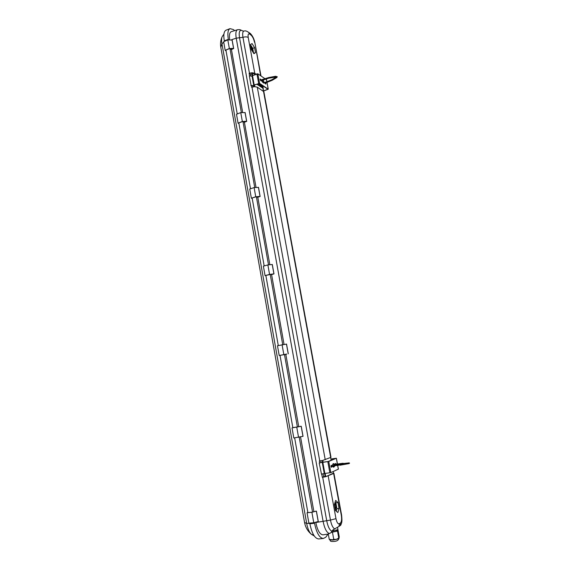 <?xml version="1.0" encoding="UTF-8"?>
<svg xmlns="http://www.w3.org/2000/svg" width="570" height="570" viewBox="0 0 570 570"><rect width="100%" height="100%" fill="white"/><g stroke="black" fill="none" stroke-linecap="round" stroke-linejoin="round"><path stroke-width="0.85" d="M263.404 82.08L263.511 82.671L263.404 82.08M261.765 80.384L262.563 82.237L264.01 83.206L264.01 82.386L262.549 80.199M265.299 82.351L264.908 82.144L264.822 82.721L265.328 83.747L265.905 84.082L265.762 82.842M263.376 90.936L267.943 89.255L259.272 83.484L253.999 85.13L254.291 86.725L251.641 87.267L251.334 85.578M260.875 80.021L260.091 79.137M261.017 80.847L261.274 80.349M265.706 84.004L265.556 82.75M261.167 79.878L260.333 78.988L260.112 79.536L260.618 80.577L261.217 80.919L261.324 80.52M264.01 83.206L263.575 80.84L262.884 80.121M263.397 91.065L268.27 89.191L259.578 83.377L254.213 84.966L254.063 85.471M254.12 85.785L251.064 85.365L249.325 75.789L251.064 85.365M254.142 85.92L250.85 85.5M258.367 83.655L263.019 87.018M263.418 91.15L263.098 87.445L257.954 83.797M254.519 85.008L254.826 86.697L257.284 87.16L263.889 91.734M330.992 457.332L322.791 460.396L323.133 462.277M335.815 458.415L330.921 459.05L331.163 460.339L330.643 457.553M333.507 473.128L325.755 476.684L333.628 473.471L333.208 471.532M324.601 473.556L325.192 476.812L322.307 477.318L321.729 474.126M325.755 476.684L325.171 473.485M252.752 75.297L252.289 72.753L254.747 73.259L256.023 74.129M249.567 75.831L249.111 73.323L251.755 72.782L252.246 75.504M319.699 462.904L319.357 461.023L322.228 460.517L322.563 462.37L327.942 461.579L335.801 458.33M339.065 508.49L337.96 502.462L335.637 500.432L334.405 504.464L335.523 510.563L337.86 512.558L339.065 508.49L336.934 508.718L335.844 502.769L337.96 502.462M340.639 525.284L338.174 526.851M323.005 534.845L327.85 534.097L330.878 532.822L332.823 529.979L339.065 526.359L339.285 523.716C337.917 524.151 336.82 522.469 335.972 518.664L330.465 520.096L322.698 477.254M333.913 473.25L341.594 515.081C342.428 522.825 341.551 522.726 340.803 525.084L339.065 526.359M322.976 534.845C319.87 534.56 317.483 530.449 315.816 522.505L330.465 520.096C331.498 525.191 332.994 528.162 334.961 529.024M318.751 538.949L318.716 538.956C314.861 538.607 311.911 533.548 309.866 523.787L314.533 523.26L314.419 522.633M314.533 523.26C316.585 533.043 319.521 538.109 323.34 538.465L325.769 537.246L328.056 534.047M228.399 39.679L228.335 39.316C227.366 33.26 227.936 29.697 230.038 28.635L233.344 29.554L234.612 30.516M229.667 39.487C229.09 35.069 229.603 32.469 231.199 31.699L237.69 29.683C235.909 30.338 235.424 33.167 236.222 38.162L242.955 37.335C245.221 36.687 246.981 36.736 248.221 37.477L254.747 73.259M228.335 39.316L224.288 40.855L224.366 41.311M224.288 40.855C223.326 34.813 223.91 31.257 226.041 30.181L230.038 28.635M309.752 523.132L309.866 523.787M237.227 113.9L225.919 50.075L229.475 48.621L233.315 48.628L232.239 49.141L232.09 48.3M250.494 188.734L238.823 122.906L242.471 121.595L246.333 121.453L245.235 121.916L245.114 121.239M264.166 265.912L252.132 197.989L255.859 196.828L259.763 196.536L258.63 196.935L258.538 196.436M278.281 345.555L265.855 275.431L272.389 273.999M300.746 426.346L292.852 427.764L280.02 355.345L286.682 354.048M294.64 437.867L307.893 512.658L312.004 512.202L316.058 511.197L312.545 512.095L299.193 437.147M300.739 426.324L297.39 427.016L284.459 354.433L285.819 354.355L298.716 426.645L301.238 426.246L292.838 427.678M286.703 354.155L284.459 354.433M282.713 344.608L270.194 274.348L271.591 274.576L284.038 344.373M272.446 274.312L270.194 274.348M268.491 264.779L256.372 196.75L257.797 197.263L269.802 264.558M258.63 196.935L256.372 196.75M254.712 187.423L242.977 121.517L244.423 122.301L256.001 187.209M245.235 121.916L242.977 121.517M241.352 112.425L229.974 48.55L231.456 49.59L242.628 112.226M232.239 49.141L231.299 48.479L229.974 48.55M312.545 512.095L316.029 511.119L311.897 512.273L307.052 512.758L307.836 512.33M300.547 436.898L313.835 511.39M297.39 427.016L298.716 426.645M250.458 33.594L246.988 31.343L245.549 30.851L243.148 31.086M237.69 29.683L239.849 29.633L243.077 31.072M231.456 49.59L233.593 48.507L229.347 48.5L225.186 50.352L223.654 41.724L227.808 39.843L232.09 40.099M244.423 122.301L246.625 121.346L242.343 121.496L238.075 123.156L236.5 114.264L240.754 112.582L245.064 112.632M257.797 197.263L260.055 196.443L255.738 196.764L251.363 198.21L249.738 189.041L254.106 187.566L258.438 187.409M271.591 274.576L273.913 273.899L269.56 274.405L265.064 275.623L263.39 266.161L267.871 264.915L272.232 264.523M285.819 354.355L279.207 355.509L277.483 345.741L286.468 344.095M254.583 47.645L252.068 43.584L250.444 44.546L251.37 49.619L253.914 53.68L255.51 52.668L254.583 47.645L252.731 48.336L250.479 44.717M313.692 535.095L311.505 534.389C309.318 532.487 307.707 528.832 306.674 523.424L309.795 523.381M222.129 36.744C220.611 40.114 220.17 43.641 220.811 47.324L221.944 43.712C221.402 40.499 221.488 38.133 222.193 36.594L223.924 34.114M336.207 511.147L336.934 508.718M335.844 502.769L335.117 502.142M335.673 510.692L336.058 505.932L334.882 502.918M253.621 53.217L252.731 48.336M250.707 45.992L252.795 50.531L252.902 52.062M253.671 53.288L255.51 52.668M250.814 46.576L252.61 51.599M335.438 510.107L335.815 506.067L334.725 503.431M337.504 527.136L337.946 529.551L333.699 530.919L333.486 529.73M333.699 530.919L332.068 531.097M337.084 530.535L337.091 530.556C336.613 531.212 334.775 531.767 331.583 532.223L331.441 532.238M336.998 530.05L338.003 530L337.49 531.069L331.291 532.416M339.007 538.222L338.986 538.258C338.046 539.013 335.972 539.605 332.773 540.025L329.873 539.897L329.246 539.341L332.616 539.804L333.714 539.163C335.552 539.726 337.226 539.284 338.73 537.852L337.49 531.069M338.73 537.852L339.086 538.109L339.228 536.733L338.003 530M333.714 539.163L332.481 532.359M329.246 539.341L328.277 533.983M251.954 73.879L250.636 74.349L249.111 73.323M250.636 74.349L250.95 76.074M252.717 85.806L252.923 86.925M323.112 473.741L323.653 476.705L325.135 476.499M323.653 476.705L322.307 477.318M320.767 460.795L321.081 462.534M254.904 74.528L252.289 72.753M263.383 90.929L262.87 88.165L256.828 84.196M252.204 76.273L249.325 75.789M265.257 78.895L257.825 73.794L252.175 75.81M266.511 79.928L265.934 79.365M262.036 81.453L263.333 80.99M338.345 469.146L330.799 472.623L324.444 473.506M324.366 473.392L321.494 474.19L319.221 463.032L322.527 462.184M319.221 463.032L321.494 474.19M334.426 465.312L333.835 463.773M334.761 465.255L334.034 463.695L333.194 463.702M332.403 466.053L331.384 465.32M331.348 467.236L331.761 466.459M333.037 467.001L333.863 467.101L334.747 465.982M333.685 467.058L334.405 466.039M335.808 464.208L335.495 463.553M333.764 465.426L333.749 464.742L333.992 465.391M332.623 466.338L333.507 466.894M331.982 465.726L331.163 465.412L331.013 466.481L331.469 467.279L332.096 466.424M336.143 464.172L335.709 463.467L335.288 463.638L335.288 465.17M322.535 462.213L319.471 463.011M330.913 459.014L336.386 458.259L328.755 461.429L322.549 462.291M333.714 463.823L332.716 464.251L332.467 465.647M265.064 275.623L265.912 275.759M279.207 355.509L280.034 355.459M302.969 436.328L293.814 437.981L292.025 427.899M318.21 521.522L313.757 522.726L308.897 523.174L307.052 512.758M251.363 198.21L252.225 198.517M238.075 123.156L238.951 123.626M225.186 50.352L226.076 50.972M265.428 82.486L264.95 83.156M264.06 83.092L263.283 82.643M254.925 42.907L260.647 75.739M262.62 86.469L262.706 86.939M263.483 91.193L330.707 457.532M333.628 473.471L341.323 515.387C341.9 519.27 341.587 521.814 340.383 523.018L339.285 523.716M328.192 475.978L335.972 518.664M257.284 87.16L325.228 459.741M243.974 31.008C242.692 31.535 242.357 33.644 242.955 37.335L249.461 73.224M251.99 87.167L319.742 460.959M331.989 531.276C329.688 530.243 327.935 526.773 326.738 520.852L239.528 37.77C238.78 32.939 239.343 30.459 241.231 30.324M340.162 525.654L340.383 523.018M329.538 533.584C326.753 532.75 324.622 528.753 323.147 521.586L236.222 38.162L231.662 39.7M250.095 33.281L251.078 35.162C252.638 36.644 253.785 39.009 254.505 42.273M248.805 32.269L249.788 34.157L251.078 35.162M248.221 37.477C247.793 34.4 248.32 33.288 249.788 34.157M220.811 47.324L304.558 522.483L306.674 523.424L221.944 43.712L223.754 42.273M253.821 85.814L252.083 76.266M268.206 89.112L266.938 82.251M266.817 81.588L266.475 79.736M259.578 83.377L257.825 73.794M258.673 83.398L256.92 73.808M254.213 84.966L252.474 75.397M335.894 464.514L335.659 464.229L335.744 464.921L335.224 464.999M334.141 464.571L333.671 464.764M334.419 465.198L334.006 465.384M337.091 465.27L332.417 466.374L331.206 466.146L331.612 465.697M324.245 473.421L322.221 462.277M338.352 469.203L337.675 465.519M337.404 464.037L336.343 458.287M330.799 472.623L328.755 461.429M329.859 472.836L327.814 461.629M324.857 473.528L322.827 462.356M273.913 273.899L272.218 264.437M269.56 274.405L267.871 264.915M288.213 353.835L286.461 344.059M283.817 354.526L282.079 344.736M302.976 436.356L301.167 426.267M298.545 437.261L296.749 427.144M318.224 521.607L316.357 511.183M313.757 522.726L311.897 512.273M260.055 196.443L258.417 187.266M255.738 196.764L254.106 187.566M246.625 121.346L245.029 112.447M242.343 121.496L240.754 112.582M233.593 48.507L232.047 39.872M229.347 48.5L227.808 39.843M340.176 464.871L336.977 465.605L336.877 464.906L332.388 465.989M348.84 462.854L349.474 463.032C349.724 463.367 349.196 463.624 347.892 463.809L340.062 465.213L339.969 464.507L336.877 464.906M343.404 463.524L348.448 462.968M342.862 463.588L343.14 463.239L343.176 463.937M339.328 464.137L338.936 464.258L339.335 464.208M335.103 464.308L342.727 463.289L342.876 463.659M276.585 76.914L271.805 79.764L264.801 82.529M260.54 80.505L261.459 79.786L268.762 77.534L275.588 76.266L277.276 76.772L276.785 77.57L272.118 80.327L265.492 82.978M264.003 82.358L263.632 82.101M276.649 76.9L268.883 78.183L261.16 80.619M250.344 33.488C252.638 35.882 254.156 39.009 254.911 42.864L260.989 75.974M263.012 86.975L263.098 87.445M263.882 91.699L330.999 457.339M314.269 535.985L311.505 534.389M304.558 522.483C305.449 527.271 307.729 531.204 311.384 534.289M323.34 538.465L318.716 538.956M337.091 530.556L336.963 529.865M339.057 538.158C338.502 540.324 336.678 541.422 333.571 541.436C329.538 541.564 330.771 540.951 329.795 539.84M268.27 89.191L266.981 82.23M266.86 81.567L266.539 79.821M253.842 85.279L252.104 75.725M338.402 469.167L337.725 465.512M337.454 464.03L336.386 458.259M324.394 473.542L322.363 462.377M273.985 273.928L272.296 264.466M288.285 353.835L286.532 344.066M303.041 436.335L301.238 426.246M318.288 521.55L316.421 511.126M260.134 196.493L258.495 187.323M246.703 121.424L245.114 112.525M233.679 48.607L232.133 39.971M348.797 463.154L339.969 464.507M343.112 463.944L335.744 464.921"/></g></svg>
